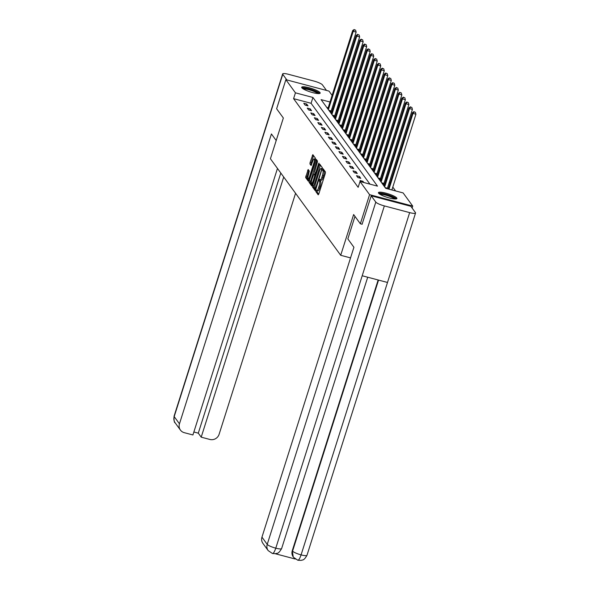 <?xml version="1.0" encoding="UTF-8"?>
<svg xmlns="http://www.w3.org/2000/svg" width="590" height="590" viewBox="0 0 590 590"><rect width="100%" height="100%" fill="white"/><g stroke="black" fill="none" stroke-linecap="round" stroke-linejoin="round"><path stroke-width="0.89" d="M315.952 190.585L315.856 191.603L318.202 194.833L318.792 193.992L325.311 173.423L325.451 171.978L323.106 168.747L322.9 170.761A3.909 0.951 -75.2 0 1 322.45 175.392L321.904 177.111A3.909 0.951 -75.2 0 1 320.193 179.913A3.909 0.951 -75.2 0 1 320.038 179.795L319.699 179.345L319.323 179.957L319.529 181.388A3.909 0.951 -75.2 0 1 319.079 186.02L318.534 187.738A3.909 0.951 -75.2 0 1 316.823 190.541A3.909 0.951 -75.2 0 1 316.668 190.423L316.329 189.973L315.952 190.585M317.214 190.644L317.022 191.912L318.703 194.228M323.829 169.743L324.065 171.071L322.9 170.761M320.584 180.016L320.695 181.698L319.529 181.388M320.016 92.601A9.698 1.829 -162.4 0 1 320.171 93.124A9.698 1.829 -162.4 0 1 311.527 92.283A9.698 1.829 -162.4 0 1 301.829 87.785A9.698 1.829 -162.4 0 1 301.674 87.261A9.698 1.829 -162.4 0 1 310.318 88.094A9.698 1.829 -162.4 0 1 320.016 92.601M396.753 197.989A9.698 1.829 -162.4 0 1 396.9 198.513A9.698 1.829 -162.4 0 1 388.264 197.672A9.698 1.829 -162.4 0 1 378.559 193.173A9.698 1.829 -162.4 0 1 378.411 192.65A9.698 1.829 -162.4 0 1 387.047 193.483A9.698 1.829 -162.4 0 1 396.753 197.989M308.179 169.5L305.627 177.553L308.238 181.137L308.821 180.304L315.488 158.282L312.825 154.661L310.082 162.508L309.942 163.954L311.107 165.525L312.737 161.195A3.267 0.797 -75.2 0 1 314.168 158.85A3.267 0.797 -75.2 0 1 313.924 162.818L309.625 176.358A3.267 0.797 -75.2 0 1 308.194 178.704A3.267 0.797 -75.2 0 1 308.445 174.736L309.3 171.034L308.179 169.5M362.186 224.259L360.35 223.772L353.631 214.546L340.703 255.293L270.419 158.754L283.348 118.007L276.629 108.781L285.862 79.68L328.999 91.103L332.104 95.374M360.35 223.772L369.583 194.663L360.003 181.506L377.489 186.138L312.929 97.468L295.443 92.837L285.862 79.68M369.952 184.146L311.085 103.294L293.591 98.655L358.152 187.325L360.003 181.506M293.591 98.655L295.443 92.837M312.648 185.555L312.508 187.008L315.119 190.592L315.702 189.751L322.369 167.737L319.758 164.153L319.175 164.986L312.648 185.555L313.814 185.865L313.673 187.31L315.62 189.987M311.675 185.865L309.064 182.281L309.204 180.835L316.269 159.389L317.435 160.959L317.295 162.405L314.507 172.191L315.296 173.246L315.827 172.376L318.585 163.688L318.961 163.076L318.895 164.116L311.786 185.894M340.703 255.293L350.541 257.896M363.831 182.524L362.939 181.3L360.025 180.525L360.91 181.75M360.778 178.328L359.421 176.469L356.507 175.695L357.857 177.553L360.778 178.328M357.26 173.497L355.903 171.638L352.99 170.864L354.347 172.722L357.26 173.497M353.742 168.666L352.392 166.808L349.472 166.041L350.829 167.892L353.742 168.666M350.224 163.836L348.874 161.977L345.961 161.21L347.311 163.069L350.224 163.836M346.706 159.005L345.356 157.147L342.443 156.38L343.793 158.238L346.706 159.005M343.188 154.174L341.839 152.323L338.925 151.549L340.275 153.407L343.188 154.174M339.678 149.351L338.321 147.493L335.408 146.718L336.757 148.577L339.678 149.351M336.16 144.521L334.803 142.662L331.89 141.888L333.247 143.746L336.16 144.521M332.642 139.69L331.292 137.831L328.372 137.057L329.729 138.916L332.642 139.69M329.124 134.859L327.775 133.001L324.861 132.226L326.211 134.085L329.124 134.859M325.606 130.029L324.257 128.17L321.344 127.396L322.693 129.254L325.606 130.029M322.096 125.198L320.739 123.34L317.826 122.573L319.175 124.424L322.096 125.198M318.578 120.367L317.221 118.509L314.308 117.742L315.657 119.6L318.578 120.367M315.06 115.537L313.703 113.678L310.79 112.911L312.147 114.77L315.06 115.537M311.542 110.706L310.193 108.855L307.272 108.081L308.629 109.939L311.542 110.706M308.024 105.883L306.675 104.024L303.762 103.25L305.111 105.109L308.024 105.883M395.602 190.939L392.8 187.096M390.034 183.298L389.282 182.266M386.524 178.468L385.772 177.435M383.006 173.637L382.254 172.605M379.488 168.806L378.736 167.774M375.97 163.983L375.218 162.943M372.452 159.153L371.7 158.12M368.942 154.322L368.19 153.289M365.424 149.491L364.672 148.459M361.906 144.661L361.154 143.628M358.388 139.83L357.636 138.798M354.87 134.999L354.118 133.967M351.352 130.169L350.6 129.136M347.842 125.338L347.09 124.306M344.324 120.515L343.572 119.475M340.806 115.684L340.054 114.652M337.288 110.854L336.477 110.02M332.812 109.047L331.816 108.781M328.158 107.815L326.779 107.454M382.593 184.109L384.09 184.508L383.729 184.006M379.082 179.279L380.579 179.677L380.211 179.176M375.565 174.448L377.062 174.847L376.693 174.345M372.047 169.618L373.544 170.016L373.175 169.514M368.529 164.787L370.026 165.185L369.665 164.684M365.011 159.956L366.508 160.355L366.147 159.853M361.493 155.126L362.99 155.524L362.629 155.023M357.983 150.303L359.48 150.693L359.111 150.192M354.465 145.472L355.962 145.863L355.593 145.369M350.947 140.641L352.444 141.04L352.082 140.538M347.429 135.811L348.926 136.209L348.565 135.707M343.911 130.98L345.408 131.378L345.047 130.877M340.401 126.149L341.898 126.548L341.529 126.046M336.883 121.319L338.38 121.717L338.011 121.216M333.365 116.488L334.862 116.886L334.493 116.385M329.847 111.658L331.344 112.056L330.983 111.554M412.108 208.027L412.72 206.094L369.583 194.663M334.869 99.172L335.622 100.204M336.735 110.087L338.579 104.268M330.002 101.996L321.093 99.629L385.654 188.306L403.14 192.937L412.72 206.094M334.655 103.228L333.66 102.962M311.085 103.294L312.929 97.468M362.939 181.3L362.651 182.207M359.421 176.469L358.986 177.856M355.903 171.638L355.468 173.025M352.392 166.808L351.95 168.194M348.874 161.977L348.432 163.364M345.356 157.147L344.914 158.533M341.839 152.323L341.404 153.702M338.321 147.493L337.886 148.872M334.803 142.662L334.368 144.041M331.292 137.831L330.85 139.21M327.775 133.001L327.332 134.387M324.257 128.17L323.814 129.557M320.739 123.34L320.304 124.726M317.221 118.509L316.786 119.895M313.703 113.678L313.268 115.065M310.193 108.855L309.75 110.234M306.675 104.024L306.232 105.403M316.823 190.541L317.988 190.85A3.909 0.951 -75.2 0 0 319.699 188.04L318.534 187.738M320.695 181.698A3.909 0.951 -75.2 0 1 320.245 186.329L319.699 188.04M320.193 179.913L321.366 180.223A3.909 0.951 -75.2 0 0 323.069 177.413L321.904 177.111M324.065 171.071A3.909 0.951 -75.2 0 1 323.615 175.702L323.069 177.413M320.422 165.06L313.814 185.865M315.385 188.66L321.521 170.016L321.299 168.563A3.909 0.951 -75.2 0 0 321.137 168.445A3.909 0.951 -75.2 0 0 319.426 171.248L315.51 183.586A3.909 0.951 -75.2 0 0 315.06 188.217L315.385 188.66M322.339 168.762A3.909 0.951 -75.2 0 0 322.302 168.747L321.137 168.445M312.176 185.26L310.229 182.59L309.064 182.281M316.978 160.34L310.229 182.59M311.904 179.404A3.267 0.797 -75.2 0 0 311.653 183.372A3.267 0.797 -75.2 0 0 313.084 181.027L314.595 176.255L314.736 174.81L313.998 173.792L311.904 179.404M315.053 174.072L315.554 174.64M315.466 159.263A3.267 0.797 -75.2 0 0 315.333 159.16L314.168 158.85M313.541 155.613L311.247 162.818L311.557 164.883M308.843 170.407L306.793 177.863L308.74 180.533M391.893 189.958L415.928 114.202L413.007 113.428L412.447 112.653L388.235 188.984M388.98 189.184L413.007 113.428L414.195 111.916L415.36 112.225L414.195 111.916M412.447 112.653L413.974 111.606M415.36 112.225L415.928 114.202M379.385 193.918A8.393 1.578 -162.4 0 1 384.923 194.191A8.393 1.578 -162.4 0 1 393.412 197.274A8.393 1.578 -162.4 0 1 395.374 198.992M394.4 198.948A7.773 1.468 17.6 0 0 392.785 197.798A7.773 1.468 17.6 0 0 380.203 194.442M396.377 198.882A9.639 1.814 17.6 0 0 394.312 197.385A9.639 1.814 17.6 0 0 385.558 194.095A9.639 1.814 17.6 0 0 378.625 193.255M302.648 88.53A8.393 1.578 -162.4 0 1 308.194 88.802A8.393 1.578 -162.4 0 1 316.683 91.885A8.393 1.578 -162.4 0 1 318.637 93.604M317.671 93.559A7.773 1.468 17.6 0 0 316.048 92.409A7.773 1.468 17.6 0 0 303.467 89.053M319.647 93.493A9.639 1.814 17.6 0 0 317.575 91.996A9.639 1.814 17.6 0 0 308.821 88.707A9.639 1.814 17.6 0 0 301.888 87.858M354.974 216.39L347.834 238.906L353.919 247.262L261.96 537.143L267.226 544.371L375.8 202.105L371.213 195.806L362.098 224.23M375.8 202.105A7.648 1.438 17.6 0 0 384.356 205.91L362.201 275.759L387.497 282.463L409.659 212.614L384.356 205.91M409.659 212.614A7.648 1.438 17.6 0 0 415.559 213.019A7.648 1.438 17.6 0 0 415.441 212.606L410.854 206.308L371.213 195.806M275.287 553.737L295.266 559.032M272.211 553.302C273.141 554.003 274.328 552.299 275.781 548.176A7.648 1.438 17.6 0 1 267.226 544.371A7.463 7.102 143.9 0 0 268.192 550.618L262.926 543.39A7.463 7.102 -36.1 0 1 261.96 537.143M292.279 550.669L293.245 556.916A7.463 7.102 -36.1 0 1 292.279 550.669L378.146 279.985M378.551 280.088L292.588 551.09A7.648 1.438 17.6 0 0 301.084 554.88C299.632 559.003 298.459 560.714 297.574 560.021M293.547 557.336L297.825 560.235L301.158 560.382C302.405 559.681 303.776 561.083 306.984 555.286L415.559 213.019M268.192 550.618L272.477 553.516L275.766 553.671C277.116 552.778 277.927 554.843 281.629 548.567L367.703 277.219M276.201 140.523L271.415 133.945L179.456 423.827A7.463 7.102 143.9 0 0 184.235 432.662L192.923 434.963L277.47 168.438M282.647 73.92A7.648 1.438 17.6 0 0 282.765 74.333L174.197 416.599A7.463 7.102 143.9 0 0 175.156 422.838C174.257 422.75 173.895 420.53 174.072 416.186L282.647 73.92A7.648 1.438 17.6 0 1 288.554 74.325L313.851 81.029A7.648 1.438 17.6 0 1 322.406 84.835L326.491 90.447M282.765 74.333L286.851 79.945M193.867 431.991L198.292 433.163L201.205 437.161L209.885 439.462A7.463 7.102 143.9 0 0 219.096 434.329L295.56 193.291M201.205 437.161L283.724 177.022M198.292 433.163L280.81 173.032M387.269 188.734L412.41 109.371L409.497 108.604L408.929 107.83L384.083 186.152M384.65 186.927L409.497 108.604L410.677 107.085L411.842 107.395L410.677 107.085M408.929 107.83L410.456 106.775M411.842 107.395L412.41 109.371M383.648 184.39L408.892 104.541L405.979 103.774L405.411 102.999L380.565 181.322M381.133 182.096L405.979 103.774L407.159 102.254L408.332 102.564L407.159 102.254M405.411 102.999L406.938 101.945M408.332 102.564L408.892 104.541M380.13 179.559L405.374 99.71L402.461 98.943L401.901 98.169L377.054 176.491M377.615 177.266L402.461 98.943L403.649 97.424L404.814 97.734L403.649 97.424M401.901 98.169L403.42 97.114M404.814 97.734L405.374 99.71M376.612 174.728L401.856 94.887L398.943 94.112L398.383 93.338L373.536 171.661M374.097 172.435L398.943 94.112L400.131 92.601L401.296 92.903L400.131 92.601M398.383 93.338L399.902 92.291M401.296 92.903L401.856 94.887M373.094 169.898L398.339 90.056L395.425 89.282L394.865 88.507L370.019 166.83M370.579 167.604L395.425 89.282L396.613 87.77L397.778 88.08L396.613 87.77M394.865 88.507L396.384 87.46M397.778 88.08L398.339 90.056M369.576 165.067L394.828 85.226L391.908 84.451L391.347 83.677L366.501 161.999M367.061 162.774L391.908 84.451L393.095 82.939L394.26 83.249L393.095 82.939M391.347 83.677L392.874 82.63M394.26 83.249L394.828 85.226M366.066 160.237L391.31 80.395L388.397 79.621L387.829 78.846L362.983 157.176M363.551 157.95L388.397 79.621L389.577 78.109L390.742 78.418L389.577 78.109M387.829 78.846L389.356 77.799M390.742 78.418L391.31 80.395M362.548 155.406L387.792 75.564L384.879 74.79L384.311 74.016L359.465 152.345M360.033 153.12L384.879 74.79L386.067 73.278L387.232 73.588L386.067 73.278M384.311 74.016L385.838 72.968M387.232 73.588L387.792 75.564M359.03 150.575L384.274 70.734L381.361 69.959L380.801 69.185L355.954 147.515M356.515 148.289L381.361 69.959L382.549 68.447L383.714 68.757L382.549 68.447M380.801 69.185L382.32 68.138M383.714 68.757L384.274 70.734M355.512 145.745L380.757 65.903L377.843 65.136L377.283 64.362L352.437 142.684M352.997 143.459L377.843 65.136L379.031 63.617L380.196 63.927L379.031 63.617M377.283 64.362L378.802 63.307M380.196 63.927L380.757 65.903M351.994 140.914L377.246 61.072L374.326 60.305L373.765 59.531L348.919 137.853M349.479 138.628L374.326 60.305L375.513 58.786L376.678 59.096L375.513 58.786M373.765 59.531L375.292 58.476M376.678 59.096L377.246 61.072M348.476 136.091L373.728 56.242L370.815 55.475L370.247 54.7L345.401 133.023M345.969 133.797L370.815 55.475L371.995 53.956L373.16 54.265L371.995 53.956M370.247 54.7L371.774 53.646M373.16 54.265L373.728 56.242M344.966 131.26L370.21 51.419L367.297 50.644L366.729 49.87L341.883 128.192M342.451 128.967L367.297 50.644L368.477 49.132L369.65 49.435L368.477 49.132M366.729 49.87L368.256 48.823M369.65 49.435L370.21 51.419M341.448 126.43L366.692 46.588L363.779 45.813L363.211 45.039L338.365 123.362M338.933 124.136L363.779 45.813L364.967 44.302L366.132 44.611L364.967 44.302M363.211 45.039L364.738 43.992M366.132 44.611L366.692 46.588M337.93 121.599L363.175 41.757L360.261 40.983L359.701 40.209L334.855 118.531M335.415 119.305L360.261 40.983L361.449 39.471L362.614 39.781L361.449 39.471M359.701 40.209L361.22 39.161M362.614 39.781L363.175 41.757M334.412 116.768L359.657 36.927L356.744 36.152L356.183 35.378L331.337 113.708M331.897 114.482L356.744 36.152L357.931 34.64L359.096 34.95L357.931 34.64M356.183 35.378L357.702 34.331M359.096 34.95L359.657 36.927M330.894 111.938L356.146 32.096L353.226 31.322L352.665 30.547L327.819 108.877M328.379 109.652L353.226 31.322L354.413 29.81L355.578 30.12L354.413 29.81M352.665 30.547L354.192 29.5M355.578 30.12L356.146 32.096M317.022 191.912L315.856 191.603M323.763 170.658L322.597 170.348M320.392 181.285L319.227 180.975M320.245 186.329L319.079 186.02M323.615 175.702L322.45 175.392M320.341 165.296L319.175 164.986M313.673 187.31L312.508 187.008M316.203 188.18L315.79 188.07M321.926 170.127L321.521 170.016M322.236 169.168L321.616 168.998M322.324 168.836L321.299 168.563M310.377 181.145L309.204 180.835M316.896 160.576L315.731 160.266M315.952 173.401L315.355 173.239M316.24 172.479L315.827 172.376M318.983 163.791L318.585 163.688M313.497 181.137L313.084 181.027M315.008 176.366L314.595 176.255M315.444 175.001L314.736 174.81M315.163 174.102L313.998 173.792M310.038 176.469L309.625 176.358M314.33 162.929L313.924 162.818M311.107 164.263L309.942 163.954M311.247 162.818L310.082 162.508M313.46 155.849L312.294 155.539M306.793 177.863L305.627 177.553M306.933 176.417L305.768 176.108M308.762 170.643L307.596 170.333M281.629 548.567A7.648 1.438 17.6 0 1 275.781 548.176L362.201 275.759M387.497 282.463L301.084 554.88A7.648 1.438 17.6 0 0 306.984 555.286M174.072 416.186A7.648 1.438 17.6 0 0 174.197 416.599L179.456 423.827M387.283 188.645L385.565 188.188M387.409 188.188L385.123 187.583M383.766 183.815L382.047 183.357M383.891 183.357L381.612 182.753M380.255 178.984L378.537 178.527M380.373 178.527L378.094 177.922M376.737 174.153L375.019 173.703M376.855 173.696L374.576 173.091M373.219 169.323L371.501 168.873M373.337 168.865L371.058 168.261M369.701 164.492L367.983 164.042M369.827 164.035L367.541 163.437M366.183 159.669L364.465 159.212M366.309 159.212L364.03 158.607M362.673 154.838L360.955 154.381M362.791 154.381L360.512 153.776M359.155 150.008L357.437 149.55M359.273 149.55L356.994 148.946M355.637 145.177L353.919 144.72M355.755 144.72L353.476 144.115M352.119 140.346L350.401 139.889M352.245 139.889L349.959 139.284M348.602 135.516L346.883 135.058M348.727 135.058L346.441 134.454M345.084 130.685L343.365 130.228M345.209 130.228L342.93 129.623M341.573 125.854L339.855 125.404M341.691 125.397L339.412 124.792M338.055 121.024L336.337 120.574M338.173 120.567L335.894 119.969M334.537 116.201L332.819 115.743M334.655 115.743L332.377 115.139M331.019 111.37L329.301 110.913M331.145 110.913L328.859 110.308M315.945 173.423L315.296 173.246M312.7 183.652L311.653 183.372M315.112 174.065L313.946 173.755M309.241 178.984L308.194 178.704M180.422 430.073L175.156 422.838"/></g></svg>
